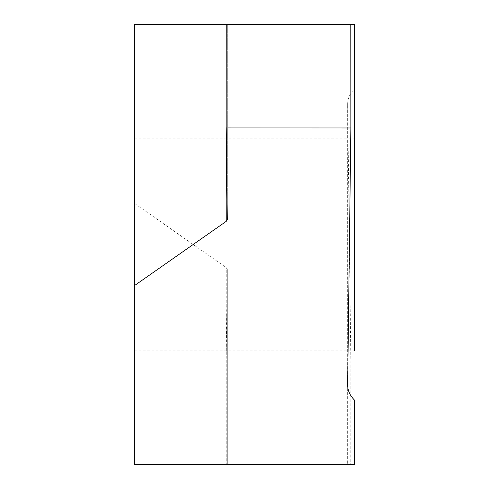 <?xml version="1.0" encoding="UTF-8"?>
<svg xmlns="http://www.w3.org/2000/svg" width="489" height="489" viewBox="0 0 489 489"><rect width="100%" height="100%" fill="white"/><g stroke="black" fill="none" stroke-linecap="round" stroke-linejoin="round"><path stroke-width="0.37" stroke-dasharray="2.44 1.83" d="M134.475 244.5L134.475 350.857L134.475 244.5M354.525 244.5L354.525 350.857L354.525 244.5M134.475 138.142L354.525 138.142L354.525 350.857L134.475 350.857M354.525 400.124L354.525 464.55L347.655 464.55L347.655 103.839L350.857 361.016L350.784 464.55L226.162 464.55L226.162 361.016L227.306 269.457L226.23 267.642L134.475 203.393L134.475 464.55L226.23 464.55L226.23 267.642M350.784 464.55L347.655 464.55L347.655 104.065C347.655 98.497 349.941 93.43 354.525 88.876L354.525 24.45L134.475 24.45L134.475 203.393M350.857 361.016L350.857 464.55L350.857 361.016L226.162 361.016L226.162 464.55L226.162 361.016M227.306 24.45L226.162 24.45L227.306 24.45L227.306 219.518L227.306 24.45M350.857 24.45L347.655 24.45L350.857 24.45M227.306 464.55L227.306 269.482L227.306 464.55M226.23 133.344L226.23 24.45"/><path stroke-width="0.73" d="M354.525 88.876L354.525 138.142M354.525 350.857L354.525 24.45L350.857 24.45L350.857 127.984L226.236 127.929L227.306 219.543L226.23 221.358L134.475 285.607L134.475 464.55L354.525 464.55L354.525 400.124C349.941 395.57 347.655 390.503 347.655 384.935L350.857 127.984L350.784 24.45L226.236 24.45L226.162 127.984L226.236 24.45M134.475 285.607L134.475 24.45L226.162 24.45L226.162 127.984M350.784 24.45L350.857 127.984M226.23 221.358L226.23 133.344"/></g></svg>
